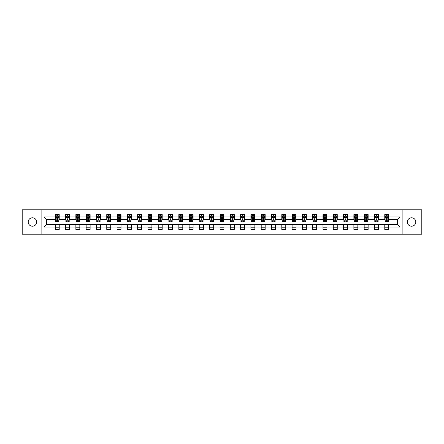 <?xml version="1.0" encoding="UTF-8"?>
<svg xmlns="http://www.w3.org/2000/svg" width="444" height="444" viewBox="0 0 444 444"><rect width="100%" height="100%" fill="white"/><g stroke="black" fill="none" stroke-linecap="round" stroke-linejoin="round"><path stroke-width="0.67" d="M411.571 217.776A4.224 4.224 0 0 0 407.342 222A4.224 4.224 0 0 0 411.571 226.224A4.224 4.224 0 0 0 415.795 222A4.224 4.224 0 0 0 411.571 217.776M32.429 217.776A4.224 4.224 0 0 0 28.205 222A4.224 4.224 0 0 0 32.429 226.224A4.224 4.224 0 0 0 36.658 222A4.224 4.224 0 0 0 32.429 217.776M402.131 234.21L421.8 234.21L421.8 209.79L402.131 209.79L402.131 234.21L41.869 234.21L41.869 209.79L22.2 209.79L22.2 234.21L41.869 234.21M402.131 209.79L41.869 209.79M388.733 216.983L388.733 214.574L384.77 214.574L384.77 216.983L378.432 216.983L378.432 214.574L374.475 214.574L374.475 216.983L368.137 216.983L368.137 214.574L364.174 214.574L364.174 216.983L357.842 216.983L357.842 214.574L353.879 214.574L353.879 216.983L347.541 216.983L347.541 214.574L343.584 214.574L343.584 216.983L337.246 216.983L337.246 214.574L333.289 214.574L333.289 216.983L326.951 216.983L326.951 214.574L322.988 214.574L322.988 216.983L316.655 216.983L316.655 214.574L312.693 214.574L312.693 216.983L306.354 216.983L306.354 214.574L302.397 214.574L302.397 216.983L296.059 216.983L296.059 214.574L292.096 214.574L292.096 216.983L285.764 216.983L285.764 214.574L281.801 214.574L281.801 216.983L275.463 216.983L275.463 214.574L271.506 214.574L271.506 216.983L265.168 216.983L265.168 214.574L261.205 214.574L261.205 216.983L254.873 216.983L254.873 214.574L250.91 214.574L250.91 216.983L244.572 216.983L244.572 214.574L240.615 214.574L240.615 216.983L234.277 216.983L234.277 214.574L230.319 214.574L230.319 216.983L223.981 216.983L223.981 214.574L220.019 214.574L220.019 216.983L213.681 216.983L213.681 214.574L209.723 214.574L209.723 216.983L203.385 216.983L203.385 214.574L199.428 214.574L199.428 216.983L193.09 216.983L193.09 214.574L189.127 214.574L189.127 216.983L182.795 216.983L182.795 214.574L178.832 214.574L178.832 216.983L172.494 216.983L172.494 214.574L168.537 214.574L168.537 216.983L162.199 216.983L162.199 214.574L158.236 214.574L158.236 216.983L151.904 216.983L151.904 214.574L147.941 214.574L147.941 216.983L141.603 216.983L141.603 214.574L137.646 214.574L137.646 216.983L131.307 216.983L131.307 214.574L127.345 214.574L127.345 216.983L121.012 216.983L121.012 214.574L117.05 214.574L117.05 216.983L110.711 216.983L110.711 214.574L106.754 214.574L106.754 216.983L100.416 216.983L100.416 214.574L96.459 214.574L96.459 216.983L90.121 216.983L90.121 214.574L86.158 214.574L86.158 216.983L79.826 216.983L79.826 214.574L75.863 214.574L75.863 216.983L69.525 216.983L69.525 214.574L65.568 214.574L65.568 216.983L59.23 216.983L59.23 214.574L55.267 214.574L55.267 216.983L44.05 216.983L44.05 227.017L46.687 224.375L55.267 224.375L55.267 229.426L59.23 229.426L59.23 224.375L65.568 224.375L65.568 229.426L69.525 229.426L69.525 224.375L75.863 224.375L75.863 229.426L79.826 229.426L79.826 224.375L86.158 224.375L86.158 229.426L90.121 229.426L90.121 224.375L96.459 224.375L96.459 229.426L100.416 229.426L100.416 224.375L106.754 224.375L106.754 229.426L110.711 229.426L110.711 224.375L117.05 224.375L117.05 229.426L121.012 229.426L121.012 224.375L127.345 224.375L127.345 229.426L131.307 229.426L131.307 224.375L137.646 224.375L137.646 229.426L141.603 229.426L141.603 224.375L147.941 224.375L147.941 229.426L151.904 229.426L151.904 224.375L158.236 224.375L158.236 229.426L162.199 229.426L162.199 224.375L168.537 224.375L168.537 229.426L172.494 229.426L172.494 224.375L178.832 224.375L178.832 229.426L182.795 229.426L182.795 224.375L189.127 224.375L189.127 229.426L193.09 229.426L193.09 224.375L199.428 224.375L199.428 229.426L203.385 229.426L203.385 224.375L209.723 224.375L209.723 229.426L213.681 229.426L213.681 224.375L220.019 224.375L220.019 229.426L223.981 229.426L223.981 224.375L230.319 224.375L230.319 229.426L234.277 229.426L234.277 224.375L240.615 224.375L240.615 229.426L244.572 229.426L244.572 224.375L250.91 224.375L250.91 229.426L254.873 229.426L254.873 224.375L261.205 224.375L261.205 229.426L265.168 229.426L265.168 224.375L271.506 224.375L271.506 229.426L275.463 229.426L275.463 224.375L281.801 224.375L281.801 229.426L285.764 229.426L285.764 224.375L292.096 224.375L292.096 229.426L296.059 229.426L296.059 224.375L302.397 224.375L302.397 229.426L306.354 229.426L306.354 224.375L312.693 224.375L312.693 229.426L316.655 229.426L316.655 224.375L322.988 224.375L322.988 229.426L326.951 229.426L326.951 224.375L333.289 224.375L333.289 229.426L337.246 229.426L337.246 224.375L343.584 224.375L343.584 229.426L347.541 229.426L347.541 224.375L353.879 224.375L353.879 229.426L357.842 229.426L357.842 224.375L364.174 224.375L364.174 229.426L368.137 229.426L368.137 224.375L374.475 224.375L374.475 229.426L378.432 229.426L378.432 224.375L384.77 224.375L384.77 229.426L388.733 229.426L388.733 224.375L397.313 224.375L397.313 219.625L388.733 219.625L388.733 216.983L399.95 216.983L399.95 227.017L388.733 227.017M384.77 227.017L378.432 227.017M374.475 227.017L368.137 227.017M364.174 227.017L357.842 227.017M353.879 227.017L347.541 227.017M343.584 227.017L337.246 227.017M333.289 227.017L326.951 227.017M322.988 227.017L316.655 227.017M312.693 227.017L306.354 227.017M302.397 227.017L296.059 227.017M292.096 227.017L285.764 227.017M281.801 227.017L275.463 227.017M271.506 227.017L265.168 227.017M261.205 227.017L254.873 227.017M250.91 227.017L244.572 227.017M240.615 227.017L234.277 227.017M230.319 227.017L223.981 227.017M220.019 227.017L213.681 227.017M209.723 227.017L203.385 227.017M199.428 227.017L193.09 227.017M189.127 227.017L182.795 227.017M178.832 227.017L172.494 227.017M168.537 227.017L162.199 227.017M158.236 227.017L151.904 227.017M147.941 227.017L141.603 227.017M137.646 227.017L131.307 227.017M127.345 227.017L121.012 227.017M117.05 227.017L110.711 227.017M106.754 227.017L100.416 227.017M96.459 227.017L90.121 227.017M86.158 227.017L79.826 227.017M75.863 227.017L69.525 227.017M65.568 227.017L59.23 227.017M55.267 227.017L44.05 227.017M384.77 216.983L384.77 219.625L378.432 219.625L378.432 216.983M374.475 216.983L374.475 219.625L368.137 219.625L368.137 216.983M364.174 216.983L364.174 219.625L357.842 219.625L357.842 216.983M353.879 216.983L353.879 219.625L347.541 219.625L347.541 216.983M343.584 216.983L343.584 219.625L337.246 219.625L337.246 216.983M333.289 216.983L333.289 219.625L326.951 219.625L326.951 216.983M322.988 216.983L322.988 219.625L316.655 219.625L316.655 216.983M312.693 216.983L312.693 219.625L306.354 219.625L306.354 216.983M302.397 216.983L302.397 219.625L296.059 219.625L296.059 216.983M292.096 216.983L292.096 219.625L285.764 219.625L285.764 216.983M281.801 216.983L281.801 219.625L275.463 219.625L275.463 216.983M271.506 216.983L271.506 219.625L265.168 219.625L265.168 216.983M261.205 216.983L261.205 219.625L254.873 219.625L254.873 216.983M250.91 216.983L250.91 219.625L244.572 219.625L244.572 216.983M240.615 216.983L240.615 219.625L234.277 219.625L234.277 216.983M230.319 216.983L230.319 219.625L223.981 219.625L223.981 216.983M220.019 216.983L220.019 219.625L213.681 219.625L213.681 216.983M209.723 216.983L209.723 219.625L203.385 219.625L203.385 216.983M199.428 216.983L199.428 219.625L193.09 219.625L193.09 216.983M189.127 216.983L189.127 219.625L182.795 219.625L182.795 216.983M178.832 216.983L178.832 219.625L172.494 219.625L172.494 216.983M168.537 216.983L168.537 219.625L162.199 219.625L162.199 216.983M158.236 216.983L158.236 219.625L151.904 219.625L151.904 216.983M147.941 216.983L147.941 219.625L141.603 219.625L141.603 216.983M137.646 216.983L137.646 219.625L131.307 219.625L131.307 216.983M127.345 216.983L127.345 219.625L121.012 219.625L121.012 216.983M117.05 216.983L117.05 219.625L110.711 219.625L110.711 216.983M106.754 216.983L106.754 219.625L100.416 219.625L100.416 216.983M96.459 216.983L96.459 219.625L90.121 219.625L90.121 216.983M86.158 216.983L86.158 219.625L79.826 219.625L79.826 216.983M75.863 216.983L75.863 219.625L69.525 219.625L69.525 216.983M65.568 216.983L65.568 219.625L59.23 219.625L59.23 216.983M55.267 216.983L55.267 219.625L46.687 219.625L44.05 216.983M46.687 219.625L46.687 224.375M399.95 227.017L397.313 224.375M397.313 219.625L399.95 216.983M55.267 216.222L55.6 216.222M56.854 216.222L57.648 216.222M58.897 216.222L59.23 216.222M55.267 219.558L55.6 219.558M56.854 219.558L57.648 219.558M58.897 219.558L59.23 219.558M55.267 224.442L59.23 224.442M55.267 227.778L59.23 227.778M65.568 224.442L69.525 224.442M65.568 227.778L69.525 227.778M65.568 216.222L65.895 216.222M67.149 216.222L67.943 216.222M69.197 216.222L69.525 216.222M65.568 219.558L65.895 219.558M67.149 219.558L67.943 219.558M69.197 219.558L69.525 219.558M75.863 224.442L79.826 224.442M75.863 227.778L79.826 227.778M75.863 216.222L76.19 216.222M77.445 216.222L78.238 216.222M79.493 216.222L79.826 216.222M75.863 219.558L76.19 219.558M77.445 219.558L78.238 219.558M79.493 219.558L79.826 219.558M86.158 224.442L90.121 224.442M86.158 227.778L90.121 227.778M86.158 216.222L86.491 216.222M87.746 216.222L88.534 216.222M89.788 216.222L90.121 216.222M86.158 219.558L86.491 219.558M87.746 219.558L88.534 219.558M89.788 219.558L90.121 219.558M96.459 224.442L100.416 224.442M96.459 227.778L100.416 227.778M96.459 216.222L96.786 216.222M98.041 216.222L98.834 216.222M100.089 216.222L100.416 216.222M96.459 219.558L96.786 219.558M98.041 219.558L98.834 219.558M100.089 219.558L100.416 219.558M106.754 224.442L110.711 224.442M106.754 227.778L110.711 227.778M106.754 216.222L107.082 216.222M108.336 216.222L109.13 216.222M110.384 216.222L110.711 216.222M106.754 219.558L107.082 219.558M108.336 219.558L109.13 219.558M110.384 219.558L110.711 219.558M117.05 224.442L121.012 224.442M117.05 227.778L121.012 227.778M117.05 216.222L117.383 216.222M118.637 216.222L119.425 216.222M120.679 216.222L121.012 216.222M117.05 219.558L117.383 219.558M118.637 219.558L119.425 219.558M120.679 219.558L121.012 219.558M127.345 224.442L131.307 224.442M127.345 227.778L131.307 227.778M127.345 216.222L127.678 216.222M128.932 216.222L129.726 216.222M130.98 216.222L131.307 216.222M127.345 219.558L127.678 219.558M128.932 219.558L129.726 219.558M130.98 219.558L131.307 219.558M137.646 224.442L141.603 224.442M137.646 227.778L141.603 227.778M137.646 216.222L137.973 216.222M139.227 216.222L140.021 216.222M141.275 216.222L141.603 216.222M137.646 219.558L137.973 219.558M139.227 219.558L140.021 219.558M141.275 219.558L141.603 219.558M147.941 224.442L151.904 224.442M147.941 227.778L151.904 227.778M147.941 216.222L148.274 216.222M149.528 216.222L150.316 216.222M151.571 216.222L151.904 216.222M147.941 219.558L148.274 219.558M149.528 219.558L150.316 219.558M151.571 219.558L151.904 219.558M158.236 224.442L162.199 224.442M158.236 227.778L162.199 227.778M158.236 216.222L158.569 216.222M159.823 216.222L160.617 216.222M161.871 216.222L162.199 216.222M158.236 219.558L158.569 219.558M159.823 219.558L160.617 219.558M161.871 219.558L162.199 219.558M168.537 224.442L172.494 224.442M168.537 227.778L172.494 227.778M168.537 216.222L168.864 216.222M170.119 216.222L170.912 216.222M172.167 216.222L172.494 216.222M168.537 219.558L168.864 219.558M170.119 219.558L170.912 219.558M172.167 219.558L172.494 219.558M178.832 224.442L182.795 224.442M178.832 227.778L182.795 227.778M178.832 216.222L179.16 216.222M180.414 216.222L181.208 216.222M182.462 216.222L182.795 216.222M178.832 219.558L179.16 219.558M180.414 219.558L181.208 219.558M182.462 219.558L182.795 219.558M189.127 224.442L193.09 224.442M189.127 227.778L193.09 227.778M189.127 216.222L189.46 216.222M190.715 216.222L191.503 216.222M192.757 216.222L193.09 216.222M189.127 219.558L189.46 219.558M190.715 219.558L191.503 219.558M192.757 219.558L193.09 219.558M199.428 224.442L203.385 224.442M199.428 227.778L203.385 227.778M199.428 216.222L199.756 216.222M201.01 216.222L201.804 216.222M203.058 216.222L203.385 216.222M199.428 219.558L199.756 219.558M201.01 219.558L201.804 219.558M203.058 219.558L203.385 219.558M209.723 224.442L213.681 224.442M209.723 227.778L213.681 227.778M209.723 216.222L210.051 216.222M211.305 216.222L212.099 216.222M213.353 216.222L213.681 216.222M209.723 219.558L210.051 219.558M211.305 219.558L212.099 219.558M213.353 219.558L213.681 219.558M220.019 224.442L223.981 224.442M220.019 227.778L223.981 227.778M220.019 216.222L220.352 216.222M221.606 216.222L222.394 216.222M223.648 216.222L223.981 216.222M220.019 219.558L220.352 219.558M221.606 219.558L222.394 219.558M223.648 219.558L223.981 219.558M230.319 224.442L234.277 224.442M230.319 227.778L234.277 227.778M230.319 216.222L230.647 216.222M231.901 216.222L232.695 216.222M233.949 216.222L234.277 216.222M230.319 219.558L230.647 219.558M231.901 219.558L232.695 219.558M233.949 219.558L234.277 219.558M240.615 224.442L244.572 224.442M240.615 227.778L244.572 227.778M240.615 216.222L240.942 216.222M242.196 216.222L242.99 216.222M244.244 216.222L244.572 216.222M240.615 219.558L240.942 219.558M242.196 219.558L242.99 219.558M244.244 219.558L244.572 219.558M250.91 224.442L254.873 224.442M250.91 227.778L254.873 227.778M250.91 216.222L251.243 216.222M252.497 216.222L253.285 216.222M254.54 216.222L254.873 216.222M250.91 219.558L251.243 219.558M252.497 219.558L253.285 219.558M254.54 219.558L254.873 219.558M261.205 224.442L265.168 224.442M261.205 227.778L265.168 227.778M261.205 216.222L261.538 216.222M262.793 216.222L263.586 216.222M264.84 216.222L265.168 216.222M261.205 219.558L261.538 219.558M262.793 219.558L263.586 219.558M264.84 219.558L265.168 219.558M271.506 224.442L275.463 224.442M271.506 227.778L275.463 227.778M271.506 216.222L271.833 216.222M273.088 216.222L273.881 216.222M275.136 216.222L275.463 216.222M271.506 219.558L271.833 219.558M273.088 219.558L273.881 219.558M275.136 219.558L275.463 219.558M281.801 224.442L285.764 224.442M281.801 227.778L285.764 227.778M281.801 216.222L282.129 216.222M283.383 216.222L284.177 216.222M285.431 216.222L285.764 216.222M281.801 219.558L282.129 219.558M283.383 219.558L284.177 219.558M285.431 219.558L285.764 219.558M292.096 224.442L296.059 224.442M292.096 227.778L296.059 227.778M292.096 216.222L292.43 216.222M293.684 216.222L294.472 216.222M295.726 216.222L296.059 216.222M292.096 219.558L292.43 219.558M293.684 219.558L294.472 219.558M295.726 219.558L296.059 219.558M302.397 224.442L306.354 224.442M302.397 227.778L306.354 227.778M302.397 216.222L302.725 216.222M303.979 216.222L304.773 216.222M306.027 216.222L306.354 216.222M302.397 219.558L302.725 219.558M303.979 219.558L304.773 219.558M306.027 219.558L306.354 219.558M312.693 224.442L316.655 224.442M312.693 227.778L316.655 227.778M312.693 216.222L313.02 216.222M314.274 216.222L315.068 216.222M316.322 216.222L316.655 216.222M312.693 219.558L313.02 219.558M314.274 219.558L315.068 219.558M316.322 219.558L316.655 219.558M322.988 224.442L326.951 224.442M322.988 227.778L326.951 227.778M322.988 216.222L323.321 216.222M324.575 216.222L325.363 216.222M326.618 216.222L326.951 216.222M322.988 219.558L323.321 219.558M324.575 219.558L325.363 219.558M326.618 219.558L326.951 219.558M333.289 224.442L337.246 224.442M333.289 227.778L337.246 227.778M333.289 216.222L333.616 216.222M334.87 216.222L335.664 216.222M336.918 216.222L337.246 216.222M333.289 219.558L333.616 219.558M334.87 219.558L335.664 219.558M336.918 219.558L337.246 219.558M343.584 224.442L347.541 224.442M343.584 227.778L347.541 227.778M343.584 216.222L343.911 216.222M345.166 216.222L345.959 216.222M347.214 216.222L347.541 216.222M343.584 219.558L343.911 219.558M345.166 219.558L345.959 219.558M347.214 219.558L347.541 219.558M353.879 224.442L357.842 224.442M353.879 227.778L357.842 227.778M353.879 216.222L354.212 216.222M355.466 216.222L356.255 216.222M357.509 216.222L357.842 216.222M353.879 219.558L354.212 219.558M355.466 219.558L356.255 219.558M357.509 219.558L357.842 219.558M364.174 224.442L368.137 224.442M364.174 227.778L368.137 227.778M364.174 216.222L364.507 216.222M365.762 216.222L366.555 216.222M367.81 216.222L368.137 216.222M364.174 219.558L364.507 219.558M365.762 219.558L366.555 219.558M367.81 219.558L368.137 219.558M374.475 224.442L378.432 224.442M374.475 227.778L378.432 227.778M374.475 216.222L374.803 216.222M376.057 216.222L376.851 216.222M378.105 216.222L378.432 216.222M374.475 219.558L374.803 219.558M376.057 219.558L376.851 219.558M378.105 219.558L378.432 219.558M384.77 224.442L388.733 224.442M384.77 227.778L388.733 227.778M384.77 216.222L385.103 216.222M386.352 216.222L387.146 216.222M388.4 216.222L388.733 216.222M384.77 219.558L385.103 219.558M386.352 219.558L387.146 219.558M388.4 219.558L388.733 219.558M57.648 215.434L56.854 215.434M58.897 220.779L57.648 220.779L57.648 221.606L58.897 221.606L58.897 217.577L58.242 216.256L56.26 216.256L55.6 217.577L55.6 221.606L56.854 221.606L56.854 220.779L55.6 220.779M55.6 217.577L55.6 214.574M58.897 217.577L58.897 214.574M56.854 216.256L56.854 214.574M57.648 214.574L57.648 216.256M57.648 220.779L57.648 218.071L56.854 218.071L56.854 220.779M67.943 215.434L67.149 215.434M69.197 220.779L67.943 220.779L67.943 221.606L69.197 221.606L69.197 217.577L68.537 216.256L66.556 216.256L65.895 217.577L65.895 221.606L67.149 221.606L67.149 220.779L65.895 220.779M65.895 217.577L65.895 214.574M69.197 217.577L69.197 214.574M67.149 216.256L67.149 214.574M67.943 214.574L67.943 216.256M67.943 220.779L67.943 218.071L67.149 218.071L67.149 220.779M78.238 215.434L77.445 215.434M79.493 220.779L78.238 220.779L78.238 221.606L79.493 221.606L79.493 217.577L78.832 216.256L76.851 216.256L76.19 217.577L76.19 221.606L77.445 221.606L77.445 220.779L76.19 220.779M76.19 217.577L76.19 214.574M79.493 217.577L79.493 214.574M77.445 216.256L77.445 214.574M78.238 214.574L78.238 216.256M78.238 220.779L78.238 218.071L77.445 218.071L77.445 220.779M88.534 215.434L87.746 215.434M89.788 220.779L88.534 220.779L88.534 221.606L89.788 221.606L89.788 217.577L89.127 216.256L87.152 216.256L86.491 217.577L86.491 221.606L87.746 221.606L87.746 220.779L86.491 220.779M86.491 217.577L86.491 214.574M89.788 217.577L89.788 214.574M87.746 216.256L87.746 214.574M88.534 214.574L88.534 216.256M88.534 220.779L88.534 218.071L87.746 218.071L87.746 220.779M98.834 215.434L98.041 215.434M100.089 220.779L98.834 220.779L98.834 221.606L100.089 221.606L100.089 217.577L99.428 216.256L97.447 216.256L96.786 217.577L96.786 221.606L98.041 221.606L98.041 220.779L96.786 220.779M96.786 217.577L96.786 214.574M100.089 217.577L100.089 214.574M98.041 216.256L98.041 214.574M98.834 214.574L98.834 216.256M98.834 220.779L98.834 218.071L98.041 218.071L98.041 220.779M109.13 215.434L108.336 215.434M110.384 220.779L109.13 220.779L109.13 221.606L110.384 221.606L110.384 217.577L109.724 216.256L107.742 216.256L107.082 217.577L107.082 221.606L108.336 221.606L108.336 220.779L107.082 220.779M107.082 217.577L107.082 214.574M110.384 217.577L110.384 214.574M108.336 216.256L108.336 214.574M109.13 214.574L109.13 216.256M109.13 220.779L109.13 218.071L108.336 218.071L108.336 220.779M119.425 215.434L118.637 215.434M120.679 220.779L119.425 220.779L119.425 221.606L120.679 221.606L120.679 217.577L120.019 216.256L118.043 216.256L117.383 217.577L117.383 221.606L118.637 221.606L118.637 220.779L117.383 220.779M117.383 217.577L117.383 214.574M120.679 217.577L120.679 214.574M118.637 216.256L118.637 214.574M119.425 214.574L119.425 216.256M119.425 220.779L119.425 218.071L118.637 218.071L118.637 220.779M129.726 215.434L128.932 215.434M130.98 220.779L129.726 220.779L129.726 221.606L130.98 221.606L130.98 217.577L130.32 216.256L128.338 216.256L127.678 217.577L127.678 221.606L128.932 221.606L128.932 220.779L127.678 220.779M127.678 217.577L127.678 214.574M130.98 217.577L130.98 214.574M128.932 216.256L128.932 214.574M129.726 214.574L129.726 216.256M129.726 220.779L129.726 218.071L128.932 218.071L128.932 220.779M140.021 215.434L139.227 215.434M141.275 220.779L140.021 220.779L140.021 221.606L141.275 221.606L141.275 217.577L140.615 216.256L138.633 216.256L137.973 217.577L137.973 221.606L139.227 221.606L139.227 220.779L137.973 220.779M137.973 217.577L137.973 214.574M141.275 217.577L141.275 214.574M139.227 216.256L139.227 214.574M140.021 214.574L140.021 216.256M140.021 220.779L140.021 218.071L139.227 218.071L139.227 220.779M150.316 215.434L149.528 215.434M151.571 220.779L150.316 220.779L150.316 221.606L151.571 221.606L151.571 217.577L150.91 216.256L148.929 216.256L148.274 217.577L148.274 221.606L149.528 221.606L149.528 220.779L148.274 220.779M148.274 217.577L148.274 214.574M151.571 217.577L151.571 214.574M149.528 216.256L149.528 214.574M150.316 214.574L150.316 216.256M150.316 220.779L150.316 218.071L149.528 218.071L149.528 220.779M160.617 215.434L159.823 215.434M161.871 220.779L160.617 220.779L160.617 221.606L161.871 221.606L161.871 217.577L161.211 216.256L159.23 216.256L158.569 217.577L158.569 221.606L159.823 221.606L159.823 220.779L158.569 220.779M158.569 217.577L158.569 214.574M161.871 217.577L161.871 214.574M159.823 216.256L159.823 214.574M160.617 214.574L160.617 216.256M160.617 220.779L160.617 218.071L159.823 218.071L159.823 220.779M170.912 215.434L170.119 215.434M172.167 220.779L170.912 220.779L170.912 221.606L172.167 221.606L172.167 217.577L171.506 216.256L169.525 216.256L168.864 217.577L168.864 221.606L170.119 221.606L170.119 220.779L168.864 220.779M168.864 217.577L168.864 214.574M172.167 217.577L172.167 214.574M170.119 216.256L170.119 214.574M170.912 214.574L170.912 216.256M170.912 220.779L170.912 218.071L170.119 218.071L170.119 220.779M181.208 215.434L180.414 215.434M182.462 220.779L181.208 220.779L181.208 221.606L182.462 221.606L182.462 217.577L181.801 216.256L179.82 216.256L179.16 217.577L179.16 221.606L180.414 221.606L180.414 220.779L179.16 220.779M179.16 217.577L179.16 214.574M182.462 217.577L182.462 214.574M180.414 216.256L180.414 214.574M181.208 214.574L181.208 216.256M181.208 220.779L181.208 218.071L180.414 218.071L180.414 220.779M191.503 215.434L190.715 215.434M192.757 220.779L191.503 220.779L191.503 221.606L192.757 221.606L192.757 217.577L192.097 216.256L190.121 216.256L189.46 217.577L189.46 221.606L190.715 221.606L190.715 220.779L189.46 220.779M189.46 217.577L189.46 214.574M192.757 217.577L192.757 214.574M190.715 216.256L190.715 214.574M191.503 214.574L191.503 216.256M191.503 220.779L191.503 218.071L190.715 218.071L190.715 220.779M201.804 215.434L201.01 215.434M203.058 220.779L201.804 220.779L201.804 221.606L203.058 221.606L203.058 217.577L202.397 216.256L200.416 216.256L199.756 217.577L199.756 221.606L201.01 221.606L201.01 220.779L199.756 220.779M199.756 217.577L199.756 214.574M203.058 217.577L203.058 214.574M201.01 216.256L201.01 214.574M201.804 214.574L201.804 216.256M201.804 220.779L201.804 218.071L201.01 218.071L201.01 220.779M212.099 215.434L211.305 215.434M213.353 220.779L212.099 220.779L212.099 221.606L213.353 221.606L213.353 217.577L212.693 216.256L210.711 216.256L210.051 217.577L210.051 221.606L211.305 221.606L211.305 220.779L210.051 220.779M210.051 217.577L210.051 214.574M213.353 217.577L213.353 214.574M211.305 216.256L211.305 214.574M212.099 214.574L212.099 216.256M212.099 220.779L212.099 218.071L211.305 218.071L211.305 220.779M222.394 215.434L221.606 215.434M223.648 220.779L222.394 220.779L222.394 221.606L223.648 221.606L223.648 217.577L222.988 216.256L221.012 216.256L220.352 217.577L220.352 221.606L221.606 221.606L221.606 220.779L220.352 220.779M220.352 217.577L220.352 214.574M223.648 217.577L223.648 214.574M221.606 216.256L221.606 214.574M222.394 214.574L222.394 216.256M222.394 220.779L222.394 218.071L221.606 218.071L221.606 220.779M232.695 215.434L231.901 215.434M233.949 220.779L232.695 220.779L232.695 221.606L233.949 221.606L233.949 217.577L233.289 216.256L231.307 216.256L230.647 217.577L230.647 221.606L231.901 221.606L231.901 220.779L230.647 220.779M230.647 217.577L230.647 214.574M233.949 217.577L233.949 214.574M231.901 216.256L231.901 214.574M232.695 214.574L232.695 216.256M232.695 220.779L232.695 218.071L231.901 218.071L231.901 220.779M242.99 215.434L242.196 215.434M244.244 220.779L242.99 220.779L242.99 221.606L244.244 221.606L244.244 217.577L243.584 216.256L241.603 216.256L240.942 217.577L240.942 221.606L242.196 221.606L242.196 220.779L240.942 220.779M240.942 217.577L240.942 214.574M244.244 217.577L244.244 214.574M242.196 216.256L242.196 214.574M242.99 214.574L242.99 216.256M242.99 220.779L242.99 218.071L242.196 218.071L242.196 220.779M253.285 215.434L252.497 215.434M254.54 220.779L253.285 220.779L253.285 221.606L254.54 221.606L254.54 217.577L253.879 216.256L251.903 216.256L251.243 217.577L251.243 221.606L252.497 221.606L252.497 220.779L251.243 220.779M251.243 217.577L251.243 214.574M254.54 217.577L254.54 214.574M252.497 216.256L252.497 214.574M253.285 214.574L253.285 216.256M253.285 220.779L253.285 218.071L252.497 218.071L252.497 220.779M263.586 215.434L262.793 215.434M264.84 220.779L263.586 220.779L263.586 221.606L264.84 221.606L264.84 217.577L264.18 216.256L262.199 216.256L261.538 217.577L261.538 221.606L262.793 221.606L262.793 220.779L261.538 220.779M261.538 217.577L261.538 214.574M264.84 217.577L264.84 214.574M262.793 216.256L262.793 214.574M263.586 214.574L263.586 216.256M263.586 220.779L263.586 218.071L262.793 218.071L262.793 220.779M273.881 215.434L273.088 215.434M275.136 220.779L273.881 220.779L273.881 221.606L275.136 221.606L275.136 217.577L274.475 216.256L272.494 216.256L271.833 217.577L271.833 221.606L273.088 221.606L273.088 220.779L271.833 220.779M271.833 217.577L271.833 214.574M275.136 217.577L275.136 214.574M273.088 216.256L273.088 214.574M273.881 214.574L273.881 216.256M273.881 220.779L273.881 218.071L273.088 218.071L273.088 220.779M284.177 215.434L283.383 215.434M285.431 220.779L284.177 220.779L284.177 221.606L285.431 221.606L285.431 217.577L284.771 216.256L282.789 216.256L282.129 217.577L282.129 221.606L283.383 221.606L283.383 220.779L282.129 220.779M282.129 217.577L282.129 214.574M285.431 217.577L285.431 214.574M283.383 216.256L283.383 214.574M284.177 214.574L284.177 216.256M284.177 220.779L284.177 218.071L283.383 218.071L283.383 220.779M294.472 215.434L293.684 215.434M295.726 220.779L294.472 220.779L294.472 221.606L295.726 221.606L295.726 217.577L295.071 216.256L293.09 216.256L292.43 217.577L292.43 221.606L293.684 221.606L293.684 220.779L292.43 220.779M292.43 217.577L292.43 214.574M295.726 217.577L295.726 214.574M293.684 216.256L293.684 214.574M294.472 214.574L294.472 216.256M294.472 220.779L294.472 218.071L293.684 218.071L293.684 220.779M304.773 215.434L303.979 215.434M306.027 220.779L304.773 220.779L304.773 221.606L306.027 221.606L306.027 217.577L305.367 216.256L303.385 216.256L302.725 217.577L302.725 221.606L303.979 221.606L303.979 220.779L302.725 220.779M302.725 217.577L302.725 214.574M306.027 217.577L306.027 214.574M303.979 216.256L303.979 214.574M304.773 214.574L304.773 216.256M304.773 220.779L304.773 218.071L303.979 218.071L303.979 220.779M315.068 215.434L314.274 215.434M316.322 220.779L315.068 220.779L315.068 221.606L316.322 221.606L316.322 217.577L315.662 216.256L313.68 216.256L313.02 217.577L313.02 221.606L314.274 221.606L314.274 220.779L313.02 220.779M313.02 217.577L313.02 214.574M316.322 217.577L316.322 214.574M314.274 216.256L314.274 214.574M315.068 214.574L315.068 216.256M315.068 220.779L315.068 218.071L314.274 218.071L314.274 220.779M325.363 215.434L324.575 215.434M326.618 220.779L325.363 220.779L325.363 221.606L326.618 221.606L326.618 217.577L325.957 216.256L323.981 216.256L323.321 217.577L323.321 221.606L324.575 221.606L324.575 220.779L323.321 220.779M323.321 217.577L323.321 214.574M326.618 217.577L326.618 214.574M324.575 216.256L324.575 214.574M325.363 214.574L325.363 216.256M325.363 220.779L325.363 218.071L324.575 218.071L324.575 220.779M335.664 215.434L334.87 215.434M336.918 220.779L335.664 220.779L335.664 221.606L336.918 221.606L336.918 217.577L336.258 216.256L334.276 216.256L333.616 217.577L333.616 221.606L334.87 221.606L334.87 220.779L333.616 220.779M333.616 217.577L333.616 214.574M336.918 217.577L336.918 214.574M334.87 216.256L334.87 214.574M335.664 214.574L335.664 216.256M335.664 220.779L335.664 218.071L334.87 218.071L334.87 220.779M345.959 215.434L345.166 215.434M347.214 220.779L345.959 220.779L345.959 221.606L347.214 221.606L347.214 217.577L346.553 216.256L344.572 216.256L343.911 217.577L343.911 221.606L345.166 221.606L345.166 220.779L343.911 220.779M343.911 217.577L343.911 214.574M347.214 217.577L347.214 214.574M345.166 216.256L345.166 214.574M345.959 214.574L345.959 216.256M345.959 220.779L345.959 218.071L345.166 218.071L345.166 220.779M356.255 215.434L355.466 215.434M357.509 220.779L356.255 220.779L356.255 221.606L357.509 221.606L357.509 217.577L356.848 216.256L354.873 216.256L354.212 217.577L354.212 221.606L355.466 221.606L355.466 220.779L354.212 220.779M354.212 217.577L354.212 214.574M357.509 217.577L357.509 214.574M355.466 216.256L355.466 214.574M356.255 214.574L356.255 216.256M356.255 220.779L356.255 218.071L355.466 218.071L355.466 220.779M366.555 215.434L365.762 215.434M367.81 220.779L366.555 220.779L366.555 221.606L367.81 221.606L367.81 217.577L367.149 216.256L365.168 216.256L364.507 217.577L364.507 221.606L365.762 221.606L365.762 220.779L364.507 220.779M364.507 217.577L364.507 214.574M367.81 217.577L367.81 214.574M365.762 216.256L365.762 214.574M366.555 214.574L366.555 216.256M366.555 220.779L366.555 218.071L365.762 218.071L365.762 220.779M376.851 215.434L376.057 215.434M378.105 220.779L376.851 220.779L376.851 221.606L378.105 221.606L378.105 217.577L377.444 216.256L375.463 216.256L374.803 217.577L374.803 221.606L376.057 221.606L376.057 220.779L374.803 220.779M374.803 217.577L374.803 214.574M378.105 217.577L378.105 214.574M376.057 216.256L376.057 214.574M376.851 214.574L376.851 216.256M376.851 220.779L376.851 218.071L376.057 218.071L376.057 220.779M387.146 215.434L386.352 215.434M388.4 220.779L387.146 220.779L387.146 221.606L388.4 221.606L388.4 217.577L387.74 216.256L385.758 216.256L385.103 217.577L385.103 221.606L386.352 221.606L386.352 220.779L385.103 220.779M385.103 217.577L385.103 214.574M388.4 217.577L388.4 214.574M386.352 216.256L386.352 214.574M387.146 214.574L387.146 216.256M387.146 220.779L387.146 218.071L386.352 218.071L386.352 220.779M58.886 217.543L55.617 217.543M55.6 216.339L56.222 216.339M58.281 216.339L58.897 216.339M56.854 219.009L55.6 219.009M58.897 219.009L57.648 219.009M57.648 215.851L56.854 215.851M69.181 217.543L65.912 217.543M65.895 216.339L66.517 216.339M68.576 216.339L69.197 216.339M67.149 219.009L65.895 219.009M69.197 219.009L67.943 219.009M67.943 215.851L67.149 215.851M79.476 217.543L76.207 217.543M76.19 216.339L76.812 216.339M78.871 216.339L79.493 216.339M77.445 219.009L76.19 219.009M79.493 219.009L78.238 219.009M78.238 215.851L77.445 215.851M89.771 217.543L86.508 217.543M86.491 216.339L87.113 216.339M89.172 216.339L89.788 216.339M87.746 219.009L86.491 219.009M89.788 219.009L88.534 219.009M88.534 215.851L87.746 215.851M100.072 217.543L96.803 217.543M96.786 216.339L97.408 216.339M99.467 216.339L100.089 216.339M98.041 219.009L96.786 219.009M100.089 219.009L98.834 219.009M98.834 215.851L98.041 215.851M110.367 217.543L107.098 217.543M107.082 216.339L107.703 216.339M109.762 216.339L110.384 216.339M108.336 219.009L107.082 219.009M110.384 219.009L109.13 219.009M109.13 215.851L108.336 215.851M120.663 217.543L117.399 217.543M117.383 216.339L117.999 216.339M120.063 216.339L120.679 216.339M118.637 219.009L117.383 219.009M120.679 219.009L119.425 219.009M119.425 215.851L118.637 215.851M130.963 217.543L127.694 217.543M127.678 216.339L128.299 216.339M130.358 216.339L130.98 216.339M128.932 219.009L127.678 219.009M130.98 219.009L129.726 219.009M129.726 215.851L128.932 215.851M141.259 217.543L137.99 217.543M137.973 216.339L138.595 216.339M140.654 216.339L141.275 216.339M139.227 219.009L137.973 219.009M141.275 219.009L140.021 219.009M140.021 215.851L139.227 215.851M151.554 217.543L148.29 217.543M148.274 216.339L148.89 216.339M150.949 216.339L151.571 216.339M149.528 219.009L148.274 219.009M151.571 219.009L150.316 219.009M150.316 215.851L149.528 215.851M161.855 217.543L158.586 217.543M158.569 216.339L159.191 216.339M161.25 216.339L161.871 216.339M159.823 219.009L158.569 219.009M161.871 219.009L160.617 219.009M160.617 215.851L159.823 215.851M172.15 217.543L168.881 217.543M168.864 216.339L169.486 216.339M171.545 216.339L172.167 216.339M170.119 219.009L168.864 219.009M172.167 219.009L170.912 219.009M170.912 215.851L170.119 215.851M182.445 217.543L179.176 217.543M179.16 216.339L179.781 216.339M181.84 216.339L182.462 216.339M180.414 219.009L179.16 219.009M182.462 219.009L181.208 219.009M181.208 215.851L180.414 215.851M192.74 217.543L189.477 217.543M189.46 216.339L190.082 216.339M192.141 216.339L192.757 216.339M190.715 219.009L189.46 219.009M192.757 219.009L191.503 219.009M191.503 215.851L190.715 215.851M203.041 217.543L199.772 217.543M199.756 216.339L200.377 216.339M202.436 216.339L203.058 216.339M201.01 219.009L199.756 219.009M203.058 219.009L201.804 219.009M201.804 215.851L201.01 215.851M213.336 217.543L210.068 217.543M210.051 216.339L210.672 216.339M212.732 216.339L213.353 216.339M211.305 219.009L210.051 219.009M213.353 219.009L212.099 219.009M212.099 215.851L211.305 215.851M223.632 217.543L220.368 217.543M220.352 216.339L220.968 216.339M223.032 216.339L223.648 216.339M221.606 219.009L220.352 219.009M223.648 219.009L222.394 219.009M222.394 215.851L221.606 215.851M233.933 217.543L230.664 217.543M230.647 216.339L231.269 216.339M233.328 216.339L233.949 216.339M231.901 219.009L230.647 219.009M233.949 219.009L232.695 219.009M232.695 215.851L231.901 215.851M244.228 217.543L240.959 217.543M240.942 216.339L241.564 216.339M243.623 216.339L244.244 216.339M242.196 219.009L240.942 219.009M244.244 219.009L242.99 219.009M242.99 215.851L242.196 215.851M254.523 217.543L251.26 217.543M251.243 216.339L251.859 216.339M253.918 216.339L254.54 216.339M252.497 219.009L251.243 219.009M254.54 219.009L253.285 219.009M253.285 215.851L252.497 215.851M264.824 217.543L261.555 217.543M261.538 216.339L262.16 216.339M264.219 216.339L264.84 216.339M262.793 219.009L261.538 219.009M264.84 219.009L263.586 219.009M263.586 215.851L262.793 215.851M275.119 217.543L271.85 217.543M271.833 216.339L272.455 216.339M274.514 216.339L275.136 216.339M273.088 219.009L271.833 219.009M275.136 219.009L273.881 219.009M273.881 215.851L273.088 215.851M285.414 217.543L282.145 217.543M282.129 216.339L282.75 216.339M284.809 216.339L285.431 216.339M283.383 219.009L282.129 219.009M285.431 219.009L284.177 219.009M284.177 215.851L283.383 215.851M295.71 217.543L292.446 217.543M292.43 216.339L293.051 216.339M295.11 216.339L295.726 216.339M293.684 219.009L292.43 219.009M295.726 219.009L294.472 219.009M294.472 215.851L293.684 215.851M306.01 217.543L302.741 217.543M302.725 216.339L303.346 216.339M305.405 216.339L306.027 216.339M303.979 219.009L302.725 219.009M306.027 219.009L304.773 219.009M304.773 215.851L303.979 215.851M316.306 217.543L313.037 217.543M313.02 216.339L313.642 216.339M315.701 216.339L316.322 216.339M314.274 219.009L313.02 219.009M316.322 219.009L315.068 219.009M315.068 215.851L314.274 215.851M326.601 217.543L323.337 217.543M323.321 216.339L323.937 216.339M326.001 216.339L326.618 216.339M324.575 219.009L323.321 219.009M326.618 219.009L325.363 219.009M325.363 215.851L324.575 215.851M336.902 217.543L333.633 217.543M333.616 216.339L334.238 216.339M336.297 216.339L336.918 216.339M334.87 219.009L333.616 219.009M336.918 219.009L335.664 219.009M335.664 215.851L334.87 215.851M347.197 217.543L343.928 217.543M343.911 216.339L344.533 216.339M346.592 216.339L347.214 216.339M345.166 219.009L343.911 219.009M347.214 219.009L345.959 219.009M345.959 215.851L345.166 215.851M357.492 217.543L354.229 217.543M354.212 216.339L354.828 216.339M356.887 216.339L357.509 216.339M355.466 219.009L354.212 219.009M357.509 219.009L356.255 219.009M356.255 215.851L355.466 215.851M367.793 217.543L364.524 217.543M364.507 216.339L365.129 216.339M367.188 216.339L367.81 216.339M365.762 219.009L364.507 219.009M367.81 219.009L366.555 219.009M366.555 215.851L365.762 215.851M378.088 217.543L374.819 217.543M374.803 216.339L375.424 216.339M377.483 216.339L378.105 216.339M376.057 219.009L374.803 219.009M378.105 219.009L376.851 219.009M376.851 215.851L376.057 215.851M388.383 217.543L385.115 217.543M385.103 216.339L385.719 216.339M387.779 216.339L388.4 216.339M386.352 219.009L385.103 219.009M388.4 219.009L387.146 219.009M387.146 215.851L386.352 215.851"/></g></svg>
